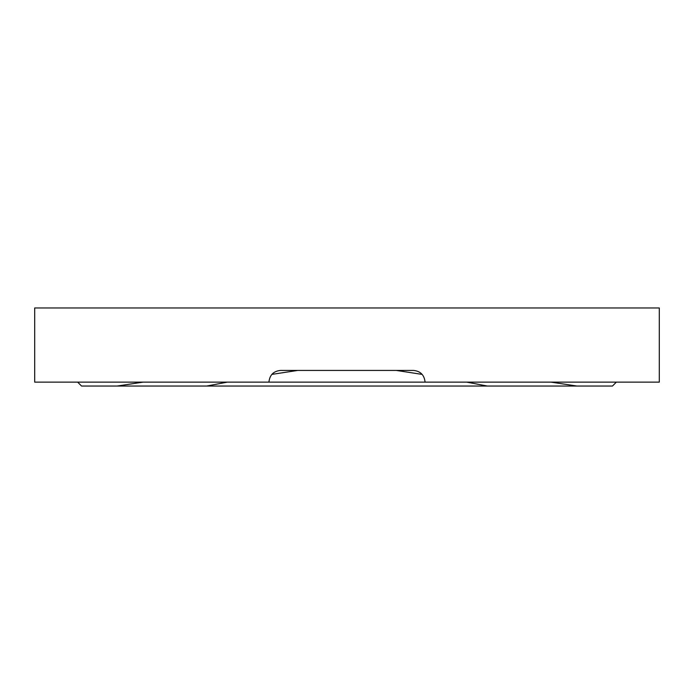<?xml version="1.0" encoding="UTF-8"?>
<svg xmlns="http://www.w3.org/2000/svg" width="694" height="694" viewBox="0 0 694 694"><rect width="100%" height="100%" fill="white"/><g stroke="black" fill="none" stroke-linecap="round" stroke-linejoin="round"><path stroke-width="1.04" d="M425.075 382.134C424.32 374.968 420.417 371.064 413.364 370.423L280.636 370.423C273.583 371.064 269.68 374.968 268.925 382.134L34.7 382.134L34.7 307.963L659.3 307.963L659.3 382.134L268.925 382.134M396.222 370.423L422.152 374.396M616.359 382.134L612.455 386.038L487.301 386.038L466.706 382.134M576.888 386.038L550.941 382.134M271.848 374.387L297.778 370.423M227.311 382.134L206.699 386.038L81.545 386.038L77.641 382.134M143.077 382.134L117.113 386.038M487.301 386.038L206.699 386.038"/></g></svg>
